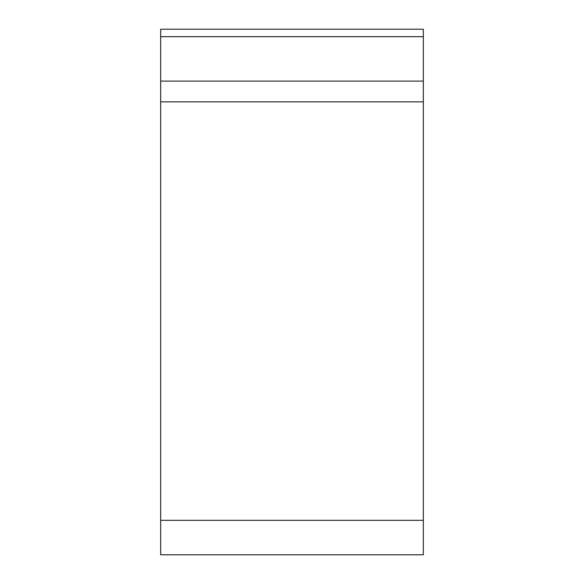 <?xml version="1.0" encoding="UTF-8"?>
<svg xmlns="http://www.w3.org/2000/svg" width="584" height="584" viewBox="0 0 584 584"><rect width="100%" height="100%" fill="white"/><g stroke="black" fill="none" stroke-linecap="round" stroke-linejoin="round"><path stroke-width="0.88" d="M423.327 29.2L423.327 554.793L160.673 554.793L160.673 29.2L423.327 29.2L423.327 554.793L423.327 29.2M423.327 520.329L160.673 520.329M423.327 101.857L160.673 101.857M160.673 81.103L423.327 81.103M423.327 36.682L160.673 36.682"/></g></svg>
